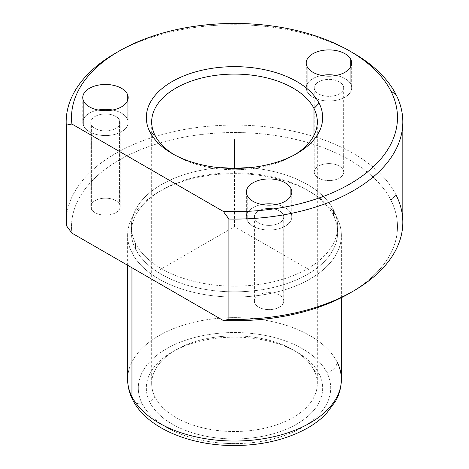 <?xml version="1.0" encoding="UTF-8"?>
<svg xmlns="http://www.w3.org/2000/svg" width="469" height="469" viewBox="0 0 469 469"><rect width="100%" height="100%" fill="white"/><g stroke="black" fill="none" stroke-linecap="round" stroke-linejoin="round"><path stroke-width="0.35" stroke-dasharray="2.35 1.76" d="M290.868 213.225A22.711 13.114 180 0 1 275.467 229.499A22.711 13.114 180 0 1 247.286 220.606A22.711 13.114 180 0 1 261.872 204.478A22.711 13.114 0 0 0 246.366 216.913A22.711 13.114 0 0 0 247.286 220.606L247.286 195.737L247.286 220.606A22.711 13.114 0 0 0 272.307 229.892A22.711 13.114 0 0 0 291.788 216.913A22.711 13.114 0 0 0 290.868 213.225A22.711 13.114 0 0 0 276.276 204.478A22.711 13.114 180 0 1 290.868 213.225L290.868 195.737L290.868 213.225M283.176 214.526A14.697 8.483 0 0 0 264.938 208.775A14.697 8.483 0 0 0 254.978 219.304A14.697 8.483 0 0 0 273.216 225.056A14.697 8.483 0 0 0 283.176 214.526L283.176 298.735A14.697 8.483 0 0 0 266.984 292.726A14.697 8.483 0 0 0 254.38 301.121A14.697 8.483 0 0 0 254.978 303.513L254.978 219.304A14.697 8.483 180 0 1 254.38 216.913A14.697 8.483 180 0 1 266.984 208.517A14.697 8.483 180 0 1 283.176 214.526A14.697 8.483 180 0 1 283.768 216.913A14.697 8.483 180 0 1 271.164 225.313A14.697 8.483 180 0 1 254.978 219.304L254.978 303.513A14.697 8.483 0 0 0 271.164 309.522A14.697 8.483 0 0 0 283.768 301.121A14.697 8.483 0 0 0 283.176 298.735L283.176 214.526M66.176 222.259A168.324 97.183 180 0 1 210.563 126.067A168.324 97.183 180 0 1 396.018 194.899L390.888 200.134A162.983 94.093 0 0 0 205.78 133.999A162.983 94.093 0 0 0 71.904 233.099A162.983 94.093 180 0 1 205.78 133.999A162.983 94.093 180 0 1 390.888 200.134L396.018 194.899A168.324 97.183 0 0 0 213.325 125.85A168.324 97.183 0 0 0 66.27 219.041M351.603 292.07A162.983 94.093 0 0 0 390.888 200.134A162.983 94.093 180 0 1 349.745 293.16M396.018 194.899L396.018 94.55L396.018 194.899A168.324 97.183 180 0 1 402.824 222.259M351.603 52.1A168.324 97.183 0 0 0 117.397 52.1M115.474 53.19A168.324 97.183 180 0 1 353.526 53.19M174.105 154.629A82.825 47.82 0 0 0 175.934 155.72A82.825 47.82 0 0 0 293.066 155.72A82.825 47.82 0 0 0 294.895 154.629A82.825 47.82 180 0 1 174.105 154.629M313.978 370.229A82.825 47.82 0 0 0 222.722 336.361A82.825 47.82 0 0 0 151.675 383.695A82.825 47.82 0 0 0 155.022 397.155L155.022 135.371L155.022 397.155A82.825 47.82 0 0 0 246.278 431.029A82.825 47.82 0 0 0 317.325 383.695A82.825 47.82 0 0 0 313.978 370.229L313.978 135.371L313.978 370.229L319.102 373.723A88.172 50.904 0 0 0 296.848 352.061A88.172 50.904 0 0 0 172.152 352.061A88.172 50.904 0 0 0 149.898 402.39L155.022 397.155A82.825 47.82 180 0 1 175.934 349.88A82.825 47.82 180 0 1 293.066 349.88A82.825 47.82 180 0 1 313.978 370.229A82.825 47.82 180 0 1 257.821 429.581A82.825 47.82 180 0 1 155.022 397.155L149.898 402.39A88.172 50.904 -0 0 0 259.322 436.903A88.172 50.904 -0 0 0 319.102 373.723L313.978 370.229M326.793 372.421A96.186 55.53 0 0 0 207.421 334.772A96.186 55.53 0 0 0 142.207 403.692A96.186 55.53 0 0 0 261.579 441.341A96.186 55.53 0 0 0 326.793 372.421A10.687 8.372 153.1 0 0 337.047 361.957A106.873 61.703 0 0 0 219.299 318.258A106.873 61.703 0 0 0 127.627 379.333A106.873 61.703 180 0 1 219.299 318.258A106.873 61.703 180 0 1 337.047 361.957A10.687 8.372 -26.9 0 1 326.793 372.421A96.186 55.53 180 0 1 261.579 441.341A96.186 55.53 180 0 1 142.207 403.692A96.186 55.53 180 0 1 207.421 334.772A96.186 55.53 180 0 1 326.793 372.421M149.898 402.39A88.172 50.904 180 0 1 209.678 339.21A88.172 50.904 180 0 1 319.102 373.723A88.172 50.904 180 0 1 259.322 436.903A88.172 50.904 180 0 1 149.898 402.39M132.68 399.805A10.687 8.372 153.1 0 0 142.207 403.692A10.687 8.372 -26.9 0 1 132.68 399.805M337.047 361.957L337.047 217.979A106.873 61.703 0 0 0 219.299 174.275A106.873 61.703 0 0 0 127.627 235.35A106.873 61.703 0 0 0 131.953 252.721L131.953 267.764L131.953 252.721A106.873 61.703 0 0 0 249.701 296.426A106.873 61.703 0 0 0 341.373 235.35A106.873 61.703 0 0 0 337.047 217.979L337.047 361.957A106.873 61.703 180 0 1 341.373 379.333L341.373 379.333M337.047 217.979L333.459 215.529A103.133 59.545 0 0 0 307.424 190.191A103.133 59.545 0 0 0 161.576 190.191A103.133 59.545 0 0 0 135.541 249.057L131.953 252.721A106.873 61.703 180 0 1 158.927 191.721A106.873 61.703 180 0 1 310.073 191.721A106.873 61.703 180 0 1 337.047 217.979A106.873 61.703 180 0 1 264.586 294.555A106.873 61.703 180 0 1 131.953 252.721L135.541 249.057A103.133 59.545 0 0 0 263.537 289.432A103.133 59.545 0 0 0 333.459 215.529L337.047 217.979M333.459 215.529L333.459 209.86A103.133 59.545 0 0 0 219.832 167.685A103.133 59.545 0 0 0 131.367 226.621A103.133 59.545 0 0 0 135.541 243.388L135.541 249.057A103.133 59.545 180 0 1 131.367 232.296A103.133 59.545 180 0 1 219.832 173.36A103.133 59.545 180 0 1 333.459 215.529A103.133 59.545 180 0 1 337.633 232.296A103.133 59.545 180 0 1 249.168 291.231A103.133 59.545 180 0 1 135.541 249.057L135.541 243.388A103.133 59.545 0 0 0 249.168 285.562A103.133 59.545 0 0 0 337.633 226.621A103.133 59.545 0 0 0 333.459 209.86L333.459 215.529M254.978 303.513A14.697 8.483 180 0 1 264.938 292.984A14.697 8.483 180 0 1 283.176 298.735A14.697 8.483 180 0 1 273.216 309.264A14.697 8.483 180 0 1 254.978 303.513M333.459 209.86A103.133 59.545 180 0 1 263.537 283.757A103.133 59.545 180 0 1 135.541 243.388A103.133 59.545 180 0 1 205.463 169.491A103.133 59.545 180 0 1 333.459 209.86M119.56 204.273A14.697 8.483 180 0 1 109.599 214.802A14.697 8.483 180 0 1 91.361 209.051A14.697 8.483 180 0 1 101.322 198.522A14.697 8.483 180 0 1 119.56 204.273A14.697 8.483 0 0 0 103.373 198.264A14.697 8.483 0 0 0 90.769 206.659A14.697 8.483 0 0 0 91.361 209.051L91.361 124.842A14.697 8.483 0 0 0 109.599 130.593A14.697 8.483 0 0 0 119.56 120.064A14.697 8.483 0 0 0 101.322 114.313A14.697 8.483 0 0 0 91.361 124.842A14.697 8.483 180 0 1 90.769 122.456A14.697 8.483 180 0 1 103.373 114.055A14.697 8.483 180 0 1 119.56 120.064L119.56 204.273L119.56 120.064A14.697 8.483 180 0 1 120.158 122.456A14.697 8.483 180 0 1 107.553 130.851A14.697 8.483 180 0 1 91.361 124.842L91.361 209.051A14.697 8.483 0 0 0 107.553 215.06A14.697 8.483 0 0 0 120.158 206.659A14.697 8.483 0 0 0 119.56 204.273M343.062 169.696A14.697 8.483 180 0 1 333.101 180.225A14.697 8.483 180 0 1 314.863 174.474A14.697 8.483 180 0 1 324.824 163.945A14.697 8.483 180 0 1 343.062 169.696A14.697 8.483 0 0 0 326.875 163.687A14.697 8.483 0 0 0 314.265 172.088A14.697 8.483 0 0 0 314.863 174.474L314.863 90.265A14.697 8.483 0 0 0 333.101 96.016A14.697 8.483 0 0 0 343.062 85.487A14.697 8.483 0 0 0 324.824 79.736A14.697 8.483 0 0 0 314.863 90.265A14.697 8.483 180 0 1 314.265 87.879A14.697 8.483 180 0 1 326.875 79.478A14.697 8.483 180 0 1 343.062 85.487L343.062 169.696L343.062 85.487A14.697 8.483 180 0 1 343.66 87.879A14.697 8.483 180 0 1 331.055 96.274A14.697 8.483 180 0 1 314.863 90.265L314.863 174.474A14.697 8.483 0 0 0 331.055 180.483A14.697 8.483 0 0 0 343.66 172.088A14.697 8.483 0 0 0 343.062 169.696M350.753 84.186A22.711 13.114 180 0 1 335.358 100.46A22.711 13.114 180 0 1 307.172 91.572A22.711 13.114 180 0 1 321.757 75.445A22.711 13.114 0 0 0 306.251 87.879A22.711 13.114 0 0 0 307.172 91.572A22.711 13.114 0 0 0 332.193 100.858A22.711 13.114 0 0 0 351.674 87.879A22.711 13.114 0 0 0 350.753 84.186L350.753 66.698L350.753 84.186A22.711 13.114 0 0 0 336.167 75.445A22.711 13.114 180 0 1 350.753 84.186M307.172 66.698L307.172 91.572L307.172 66.698M127.251 118.763A22.711 13.114 180 0 1 111.857 135.037A22.711 13.114 180 0 1 83.67 126.143A22.711 13.114 180 0 1 98.255 110.022A22.711 13.114 0 0 0 82.749 122.456A22.711 13.114 0 0 0 83.67 126.143A22.711 13.114 0 0 0 108.691 135.43A22.711 13.114 0 0 0 128.172 122.456A22.711 13.114 0 0 0 127.251 118.763L127.251 101.275L127.251 118.763A22.711 13.114 0 0 0 112.666 110.022A22.711 13.114 180 0 1 127.251 118.763M83.67 101.275L83.67 126.143L83.67 101.275M310.068 270.255L234.5 226.621L158.932 270.255M234.5 226.621L234.5 168.453M254.38 301.121L254.38 216.913M283.768 301.121L283.768 216.913M296.848 153.539L293.066 155.72M172.152 153.539L175.934 155.72M151.675 383.695L151.675 121.911M317.325 383.695L317.325 121.911M296.848 352.061L293.066 349.88M172.152 352.061L175.934 349.88M127.627 265.272L127.627 235.35M341.373 297.663L341.373 235.35M307.424 190.191L310.073 191.721M161.576 190.191L158.927 191.721M131.367 226.621L131.367 232.296M337.633 226.621L337.633 232.296M246.366 192.044L246.366 216.913M291.788 192.044L291.788 216.913M351.674 63.01L351.674 87.879M306.251 63.01L306.251 87.879M314.265 172.088L314.265 87.879M343.66 172.088L343.66 87.879M128.172 97.581L128.172 122.456M82.749 97.581L82.749 122.456M90.769 206.659L90.769 122.456M120.158 206.659L120.158 122.456"/><path stroke-width="0.7" d="M261.872 204.478A22.711 13.114 180 0 1 276.276 204.478A22.711 13.114 0 0 0 261.872 204.478M66.27 219.041A168.324 97.183 0 0 0 66.27 225.483L71.904 233.099L66.27 225.483A168.324 97.183 180 0 1 66.176 222.259L66.176 121.911A168.324 97.183 0 0 0 66.27 125.129L66.27 225.483L66.27 125.129A168.324 97.183 180 0 1 115.474 53.19L119.255 51.01A162.983 94.093 0 0 0 71.904 124.021L66.27 125.129L71.904 124.021L223.285 211.419A162.983 94.093 -0 0 0 390.888 91.056A162.983 94.093 0 0 0 349.745 51.01A162.983 94.093 0 0 0 119.255 51.01M353.526 290.973L349.745 293.16A162.983 94.093 180 0 1 223.285 320.497L228.919 319.389A168.324 97.183 -0 0 0 353.526 290.973A168.324 97.183 -0 0 0 396.018 194.899M402.824 121.911L402.824 222.259A168.324 97.183 180 0 1 228.919 319.389L228.919 219.035A168.324 97.183 0 0 0 402.824 121.911A168.324 97.183 0 0 0 396.018 94.55A168.324 97.183 0 0 0 351.603 52.1M117.397 52.1A168.324 97.183 0 0 0 66.176 121.911M349.745 51.01L353.526 53.19A168.324 97.183 180 0 1 396.018 94.55L390.888 91.056L396.018 94.55A168.324 97.183 180 0 1 228.919 219.035L223.285 211.419L228.919 219.035L228.919 319.389L223.285 320.497L71.904 233.099L223.285 320.497A162.983 94.093 0 0 0 351.603 292.07M149.898 131.877A88.172 50.904 180 0 1 209.678 68.703A88.172 50.904 180 0 1 319.102 103.215L313.978 108.445A82.825 47.82 -0 0 0 211.179 76.025A82.825 47.82 -0 0 0 155.022 135.371L149.898 131.877L155.022 135.371A82.825 47.82 0 0 0 174.105 154.629A82.825 47.82 180 0 1 155.022 135.371A82.825 47.82 180 0 1 151.675 121.911A82.825 47.82 180 0 1 222.722 74.577A82.825 47.82 180 0 1 313.978 108.445L319.102 103.215A88.172 50.904 180 0 1 296.848 153.539A88.172 50.904 180 0 1 172.152 153.539A88.172 50.904 180 0 1 149.898 131.877A88.172 50.904 0 0 0 259.322 166.389A88.172 50.904 0 0 0 319.102 103.215A88.172 50.904 0 0 0 209.678 68.703A88.172 50.904 0 0 0 149.898 131.877M294.895 154.629A82.825 47.82 0 0 0 313.978 108.445L313.978 135.371L313.978 108.445A82.825 47.82 180 0 1 317.325 121.911A82.825 47.82 180 0 1 294.895 154.629M127.627 265.272L127.627 379.333C127.662 386.438 129.344 393.262 132.68 399.805C146.75 428.033 189.705 445.726 234.559 445.55C263.056 445.357 287.755 439.301 308.649 427.394C315.326 423.46 321.113 418.999 326.008 413.998L335.646 401.095C339.421 394.177 341.332 386.919 341.373 379.333A106.873 61.703 180 0 1 249.701 440.409A106.873 61.703 180 0 1 131.953 396.704L131.953 267.764L131.953 396.704A106.873 61.703 180 0 1 127.627 379.333A106.873 61.703 0 0 0 131.953 396.704A10.687 8.372 153.1 0 0 132.68 399.805A10.687 8.372 -26.9 0 1 131.953 396.704A106.873 61.703 0 0 0 249.701 440.409A106.873 61.703 0 0 0 341.373 379.333A106.873 61.703 0 0 0 337.047 361.957M247.286 195.737A22.711 13.114 180 0 1 246.366 192.044A22.711 13.114 180 0 1 265.847 179.07A22.711 13.114 180 0 1 290.868 188.356L290.868 195.737L290.868 188.356A22.711 13.114 180 0 1 291.788 192.044A22.711 13.114 180 0 1 272.307 205.023A22.711 13.114 180 0 1 247.286 195.737A22.711 13.114 0 0 0 275.467 204.625A22.711 13.114 0 0 0 290.868 188.356A22.711 13.114 0 0 0 262.681 179.463A22.711 13.114 0 0 0 247.286 195.737M71.904 124.021A162.983 94.093 180 0 1 205.78 24.921A162.983 94.093 180 0 1 390.888 91.056A162.983 94.093 180 0 1 223.285 211.419L71.904 124.021M127.251 93.894A22.711 13.114 0 0 0 99.065 85A22.711 13.114 0 0 0 83.67 101.275A22.711 13.114 0 0 0 111.857 110.168A22.711 13.114 0 0 0 127.251 93.894A22.711 13.114 180 0 1 128.172 97.581A22.711 13.114 180 0 1 108.691 110.561A22.711 13.114 180 0 1 83.67 101.275A22.711 13.114 180 0 1 82.749 97.581A22.711 13.114 180 0 1 102.23 84.608A22.711 13.114 180 0 1 127.251 93.894L127.251 101.275L127.251 93.894M350.753 59.317A22.711 13.114 0 0 0 322.566 50.429A22.711 13.114 0 0 0 307.172 66.698A22.711 13.114 0 0 0 335.358 75.591A22.711 13.114 0 0 0 350.753 59.317A22.711 13.114 180 0 1 351.674 63.01A22.711 13.114 180 0 1 332.193 75.99A22.711 13.114 180 0 1 307.172 66.698A22.711 13.114 180 0 1 306.251 63.01A22.711 13.114 180 0 1 325.732 50.031A22.711 13.114 180 0 1 350.753 59.317L350.753 66.698L350.753 59.317M321.757 75.445A22.711 13.114 180 0 1 336.167 75.445A22.711 13.114 0 0 0 321.757 75.445M98.255 110.022A22.711 13.114 180 0 1 112.666 110.022A22.711 13.114 0 0 0 98.255 110.022M234.5 168.453L234.5 139.363M341.373 379.333L341.373 297.663"/></g></svg>

